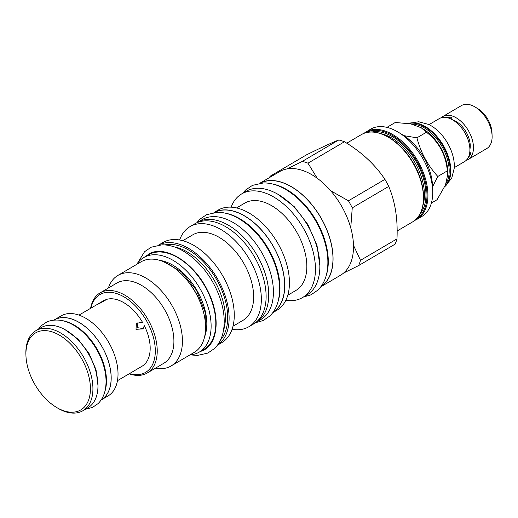<?xml version="1.0" encoding="UTF-8"?>
<svg xmlns="http://www.w3.org/2000/svg" width="518" height="518" viewBox="0 0 518 518"><rect width="100%" height="100%" fill="white"/><g stroke="black" fill="none" stroke-linecap="round" stroke-linejoin="round"><path stroke-width="0.78" d="M451.793 119.425A2.37 1.619 105.3 0 0 450.757 117.23A2.37 1.619 105.3 0 0 448.964 118.182M452.59 119.872A20.461 12.231 59.6 0 1 469.917 149.359M469.178 155.258A2.37 1.729 22 0 0 470.668 154.319A2.37 1.729 22 0 0 469.787 152.201M466.194 160.353A24.935 14.899 -120.4 0 0 467.307 159.926A24.935 14.899 -120.4 0 0 468.091 159.518A24.935 14.899 -120.4 0 0 468.68 131.112A24.935 14.899 -120.4 0 0 443.615 116.11A24.935 14.899 -120.4 0 0 442.832 116.518A24.935 14.899 -120.4 0 0 441.174 117.774M468.091 159.518L486.732 148.562A24.935 14.899 -120.4 0 0 492.1 135.774A24.935 14.899 -120.4 0 0 475.259 107.109A24.935 14.899 -120.4 0 0 462.257 105.16A24.935 14.899 -120.4 0 0 461.473 105.568L442.832 116.518M492.1 135.774L491.97 132.602A20.733 12.393 -120.4 0 0 477.972 108.767L475.259 107.109M454.28 167.631L464.529 161.61A24.935 14.899 -120.4 0 0 465.119 133.204A24.935 14.899 -120.4 0 0 440.06 118.201A24.935 14.899 -120.4 0 0 439.27 118.609L429.021 124.637M408.152 123.433L418.758 121.762L428.528 124.398A33.56 20.053 59.6 0 1 454.247 168.175L451.741 178.108L444.632 186.849M408.786 123.537A36.72 21.944 59.6 0 1 442.955 146.121A36.72 21.944 59.6 0 1 444.839 186.409M446.115 183.333A35.975 21.503 -120.4 0 0 441.893 146.367A35.975 21.503 -120.4 0 0 411.745 124.106M447.811 174.177L447.662 170.422A35.975 21.503 -120.4 0 0 423.361 129.06L421.166 127.719L426.456 132.226C438.882 141.893 445.849 154.772 447.345 170.862L447.811 174.177L445.48 184.945L437.056 199.734L431.384 203.069M386.92 127.383L395.279 122.468L410.826 123.906L421.166 127.719M403.904 135.658L416.932 137.82C420.771 152.532 427.732 165.41 437.82 176.457L432.543 186.791M437.82 176.457L447.345 170.862M363.597 133.502L370.525 129.215A50.609 30.245 59.6 0 1 398.517 132.343L402.881 135.017A43.836 26.198 59.6 0 1 424.715 159.097A43.836 26.198 59.6 0 1 432.491 185.405L432.692 190.527A50.609 30.245 59.6 0 1 421.801 216.492L417.022 219.302A50.609 30.245 59.6 0 1 415.43 220.131M398.517 132.343A50.609 30.245 59.6 0 1 423.718 160.146A50.609 30.245 59.6 0 1 432.692 190.527M259.9 183.204L279.636 171.613A60.094 35.917 59.6 0 1 287.27 168.868A60.094 35.917 59.6 0 1 317.217 178.244A60.094 35.917 59.6 0 1 330.672 190.747L348.439 200.796A66.265 39.601 59.6 0 1 352.253 207.847L388.733 186.415A66.265 39.601 -120.4 0 0 386.894 182.86A66.265 39.601 59.6 0 0 384.919 179.364C375.129 164.653 361.642 152.117 344.457 141.751A66.265 39.601 59.6 0 0 338.766 139.97C331.721 142.754 320.979 147.708 306.539 154.83L270.059 176.262L274.313 174.741M388.733 186.415C395.182 201.729 397.928 219.224 396.976 238.882A66.265 39.601 -120.4 0 1 395.098 244.153L358.618 265.585L343.596 273.051A60.094 35.917 -120.4 0 0 353.483 245.305L360.496 260.314L396.976 238.882M259.945 183.197A60.094 35.917 59.6 0 1 322.371 220.338A60.094 35.917 59.6 0 1 320.81 286.804M330.672 190.747A60.094 35.917 59.6 0 1 342.793 208.34A60.094 35.917 -120.4 0 1 350.744 227.862A60.094 35.917 59.6 0 1 353.483 245.305M348.439 200.796L384.919 179.364M352.253 207.847L350.744 227.862M358.618 265.585A66.265 39.601 -120.4 0 0 360.496 260.314M343.596 273.051A60.094 35.917 59.6 0 1 340.52 275.246L320.784 286.842M321.043 286.493A59.965 35.833 -120.4 0 0 320.946 217.948A59.965 35.833 -120.4 0 0 261.169 182.744A59.965 35.833 -120.4 0 0 260.334 183.152M326.243 275.466A59.965 35.833 -120.4 0 0 315.87 220.033A59.965 35.833 -120.4 0 0 272.494 183.974M306.889 295.001A60.094 35.917 -120.4 0 0 309.162 228.101A60.094 35.917 59.6 0 0 246.005 191.369L241.602 193.959A60.094 35.917 59.6 0 1 304.759 230.685A60.094 35.917 -120.4 0 1 302.486 297.591L306.889 295.001M285.832 300.323A60.094 35.917 -120.4 0 0 302.486 297.591M231.112 207.168A60.094 35.917 59.6 0 1 241.602 193.959M236.525 207.938L244.651 203.166A50.609 30.245 59.6 0 1 297.844 234.097A50.609 30.245 -120.4 0 1 295.92 290.443L287.801 295.215M213.966 212.548L218.091 210.127A58.068 34.7 59.6 0 1 279.111 245.616A58.068 34.7 -120.4 0 1 276.91 310.256L272.785 312.678M213.992 212.548A58.068 34.7 59.6 0 1 274.43 248.368A58.068 34.7 59.6 0 1 272.805 312.658M273.031 312.354A57.932 34.622 -120.4 0 0 273.103 246.154A57.932 34.622 -120.4 0 0 215.294 212.043A57.932 34.622 -120.4 0 0 214.368 212.497M277.998 301.748A57.932 34.622 -120.4 0 0 267.987 248.161A57.932 34.622 -120.4 0 0 226.049 213.325M197.546 222.351L202.234 219.6A57.932 34.622 59.6 0 1 204.053 218.648A57.932 34.622 -120.4 0 1 262.283 253.503A57.932 34.622 -120.4 0 1 260.917 319.496L256.235 322.248A57.932 34.622 -120.4 0 0 257.601 256.255A57.932 34.622 -120.4 0 0 199.372 221.4A57.932 34.622 59.6 0 0 197.546 222.351A57.932 34.622 59.6 0 0 196.963 222.708M255.639 322.584A57.932 34.622 -120.4 0 0 256.235 322.248M253.587 323.957A58.068 34.7 -120.4 0 0 255.788 259.317A58.068 34.7 59.6 0 0 194.762 223.828L189.983 226.638A58.068 34.7 59.6 0 1 251.01 262.127A58.068 34.7 -120.4 0 1 248.808 326.767L253.587 323.957M232.09 329.299A58.068 34.7 -120.4 0 0 248.808 326.767M179.629 240.009A58.068 34.7 59.6 0 1 189.983 226.638M182.763 240.702L192.709 234.861A49.598 29.643 59.6 0 1 244.826 265.171A49.598 29.643 -120.4 0 1 242.948 320.383L233.009 326.23M158.599 245.079L162.911 242.541A58.068 34.7 59.6 0 1 223.938 278.03A58.068 34.7 -120.4 0 1 221.736 342.67L217.424 345.202M158.663 245.066A58.068 34.7 59.6 0 1 218.784 281.054A58.068 34.7 59.6 0 1 217.463 345.15M220.597 339.86A56.099 33.528 -120.4 0 0 217.715 281.552A56.099 33.528 59.6 0 0 164.815 244.904M223.433 330.782A54.882 32.796 -120.4 0 0 215.592 282.711A54.882 32.796 59.6 0 0 174.119 246.846M143.764 257.563L148.446 254.811A54.811 32.757 59.6 0 1 150.175 253.911A54.811 32.757 -120.4 0 1 205.27 286.888A54.811 32.757 -120.4 0 1 203.975 349.333L199.294 352.085A54.811 32.757 -120.4 0 0 200.583 289.64A54.811 32.757 -120.4 0 0 145.487 256.663A54.811 32.757 59.6 0 0 143.764 257.563A54.811 32.757 59.6 0 0 136.83 264.309M199.294 352.085A54.811 32.757 -120.4 0 1 197.572 352.985A54.811 32.757 59.6 0 1 190.022 354.856M194.25 352.376A52.506 31.378 -120.4 0 0 196.238 293.92A52.506 31.378 59.6 0 0 141.058 261.823L117.903 275.427A52.506 31.378 59.6 0 1 173.09 307.517A52.506 31.378 -120.4 0 1 171.102 365.973L194.25 352.376M108.372 288.021A52.506 31.378 59.6 0 1 117.903 275.427M155.458 368.175A52.506 31.378 -120.4 0 0 171.102 365.973M147.203 373.018L163.876 363.228A46.478 27.778 -120.4 0 0 165.637 311.48A46.478 27.778 59.6 0 0 116.79 283.074L100.116 292.871A46.478 27.778 59.6 0 1 148.964 321.277A46.478 27.778 59.6 0 1 147.203 373.018A46.478 27.778 59.6 0 1 129.131 373.815M90.624 308.268A46.478 27.778 59.6 0 1 100.116 292.871M90.941 308.087A45.124 26.968 59.6 0 1 114.769 293.026A45.124 26.968 59.6 0 1 147.287 322.17A45.124 26.968 59.6 0 1 129.448 373.633M78.976 315.112L96.743 304.752C97.332 304.681 107.096 299.611 105.75 299.657A38.008 22.714 59.6 0 1 142.463 322.254L136.461 323.336L135.988 329.312L142.942 328.911L144.315 325.68A38.008 22.714 59.6 0 1 141.977 366.271A38.008 22.714 59.6 0 1 141.822 366.355L141.977 366.271M137.115 322.746L137.788 327.719L143.208 328.606M103.419 300.751A38.008 22.714 59.6 0 1 103.471 300.725A38.008 22.714 59.6 0 1 103.626 300.634L103.548 301.327M96.743 304.752L103.471 300.725M117.482 380.659L141.822 366.362M101.088 400.038A46.413 27.739 -120.4 0 0 101.172 399.987L108.009 395.966A46.413 27.739 -120.4 0 0 109.104 343.091A46.413 27.739 -120.4 0 0 62.451 315.171A46.413 27.739 -120.4 0 0 60.994 315.935L54.157 319.949A46.413 27.739 -120.4 0 0 54.066 320.001M101.172 399.987A46.413 27.739 -120.4 0 0 102.266 347.112A46.413 27.739 -120.4 0 0 55.614 319.185A46.413 27.739 -120.4 0 0 54.157 319.949M101.172 399.909A46.342 27.694 -120.4 0 0 102.214 347.099A46.342 27.694 -120.4 0 0 55.646 319.25A46.342 27.694 -120.4 0 0 54.222 319.988M104.817 391.725A46.342 27.694 -120.4 0 0 96.86 348.692A46.342 27.694 -120.4 0 0 63.151 320.791M82.906 410.716L87.963 407.744A46.413 27.739 -120.4 0 0 89.057 354.869A46.413 27.739 -120.4 0 0 42.405 326.949A46.413 27.739 -120.4 0 0 40.948 327.713L35.891 330.685A46.413 27.739 59.6 0 1 37.348 329.921A46.413 27.739 -120.4 0 1 84 357.841A46.413 27.739 -120.4 0 1 82.906 410.716A46.413 27.739 -120.4 0 1 81.449 411.48A46.413 27.739 59.6 0 1 57.245 407.847L56.106 407.154A44.652 26.683 59.6 0 1 25.952 355.827A44.652 26.683 59.6 0 1 36.966 332.18A44.652 26.683 -120.4 0 1 82.485 360.204A44.652 26.683 -120.4 0 1 79.39 410.644A44.652 26.683 59.6 0 1 56.106 407.154M25.952 355.827L25.9 354.493A46.413 27.739 59.6 0 1 35.891 330.685M287.27 168.868L302.285 161.402A66.265 39.601 59.6 0 1 307.977 163.183L317.217 178.244M307.977 163.183L344.457 141.751M302.285 161.402L338.766 139.97M269.515 177.557A66.265 39.601 59.6 0 1 270.059 176.262M416.932 137.82L426.456 132.226M408.391 123.472A36.72 21.944 59.6 0 1 443.499 145.765A36.72 21.944 59.6 0 1 444.697 186.713M365.753 132.025A50.609 30.245 59.6 0 1 367.34 131.19A50.609 30.245 59.6 0 1 418.939 162.956A50.609 30.245 59.6 0 1 417.022 219.302L414.685 220.461M365.915 132.718A49.935 29.843 59.6 0 1 367.197 132.064A49.935 29.843 -120.4 0 1 417.255 161.862A49.935 29.843 -120.4 0 1 416.498 218.823M420.059 213.908A48.511 28.989 -120.4 0 0 415.915 161.253A48.511 28.989 -120.4 0 0 371.937 131.999M422.973 205.374A47.429 28.341 -120.4 0 0 414.607 162.017A47.429 28.341 -120.4 0 0 380.808 133.605M414.445 165.598A50.609 30.245 59.6 0 1 412.529 221.944C427.492 214.018 427.149 184.24 412.011 160.865C398.977 139.413 376.495 126.949 362.885 133.812L361.253 134.667A50.609 30.245 59.6 0 1 362.846 133.832A50.609 30.245 59.6 0 1 414.445 165.598M204.662 336.57A48.847 29.196 -120.4 0 0 196.698 290.035A48.847 29.196 -120.4 0 0 159.933 260.424M186.15 279.124A47.494 28.386 59.6 0 1 196.218 293.589A47.494 28.386 59.6 0 1 201.094 304.565M199.993 351.67L202.512 350.712C218.596 344.069 220.804 315.222 207.174 289.743C193.803 262.768 165.987 245.131 149.916 253.431L144.464 257.148M319.865 265.637L317.003 245.422L307.983 224.657L294.243 206.669L277.972 194.334M97.993 385.735L96.044 369.807L88.979 353.321L78.017 339.122L65.048 329.668M450.757 117.23L442.974 117.398M467.398 158.968L470.668 154.319M346.749 143.188L361.253 134.667M397.125 230.989L412.529 221.944M205.342 332.362L205.219 312.36L196.471 290.171L181.345 271.723L163.934 261.881M190.151 354.849L197.39 355.458L207.776 353.095L214.407 348.601C218.525 344.632 221.354 339.53 222.889 333.294C225.537 321.756 224.19 308.974 218.855 294.949C211.914 277.039 199.016 259.842 181.863 250.252C175.09 246.581 168.454 244.768 161.946 244.826L151.211 247.203L144.561 251.709L136.901 264.199M255.445 322.733L263.138 320.564L269.768 316.077C273.886 312.108 276.716 307.006 278.25 300.77C280.898 289.232 279.558 276.45 274.216 262.425C267.275 244.515 254.383 227.318 237.225 217.728C230.458 214.057 223.815 212.244 217.307 212.302L206.572 214.679L199.922 219.185L196.743 222.805M303.483 297.002L310.942 294.839L317.767 290.209C322.015 286.124 324.928 280.86 326.515 274.43C329.254 262.509 327.862 249.294 322.338 234.777C315.158 216.252 301.813 198.452 284.071 188.533C277.072 184.738 270.215 182.867 263.507 182.925L252.447 185.373L245.597 190.015L242.599 193.369M85.341 409.285L92.482 407.413L97.986 403.677C101.398 400.388 103.729 396.192 104.979 391.096C107.122 381.74 106.048 371.432 101.755 360.178C93.583 338.105 69.49 313.027 46.924 321.879L41.401 325.621L38.319 329.254"/></g></svg>
